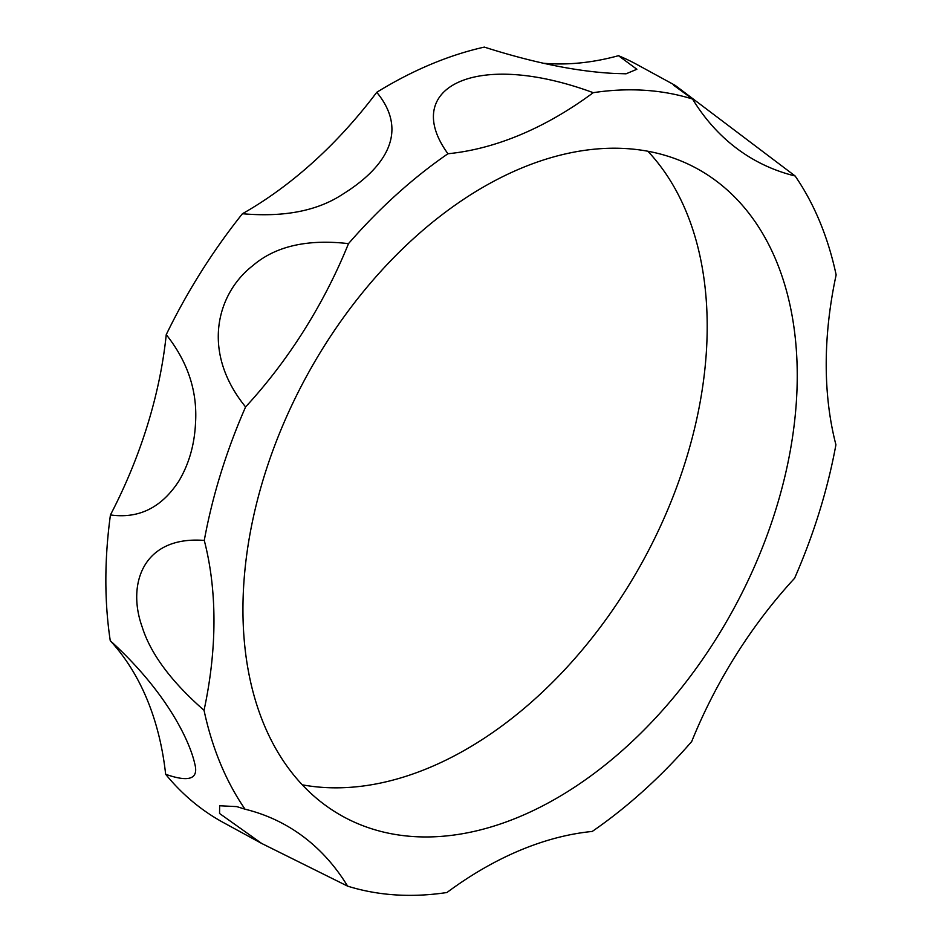 <?xml version="1.0" encoding="UTF-8"?>
<svg xmlns="http://www.w3.org/2000/svg" width="942" height="942" viewBox="0 0 942 942"><rect width="100%" height="100%" fill="white"/><g stroke="black" fill="none" stroke-linecap="round" stroke-linejoin="round"><path stroke-width="1.41" d="M261.688 843.455L223.278 822.507A431.754 284.425 -61.4 0 1 165.651 774.277C189.248 782.555 198.939 778.987 194.723 763.597C189.683 740.954 166.722 691.946 110.261 640.701A431.754 284.425 -61.4 0 1 110.438 514.933C138.851 518.948 161.694 507.608 178.968 480.903C188.906 464.1 194.417 445.013 195.489 423.665C197.655 391.66 187.917 361.975 166.251 334.622A431.754 284.425 -61.4 0 1 242.435 213.728C284.095 217.414 317.584 210.878 342.923 194.087C382.852 169.277 410.547 133.246 376.753 92.304A431.754 284.425 -61.4 0 1 484.329 47.1C533.078 62.643 576.198 71.415 613.701 73.417L626.065 73.806L636.874 69.272L618.482 55.696A431.754 284.425 -61.4 0 1 636.804 64.445L675.202 85.392L795.13 175.989A431.754 284.425 -61.4 0 1 836.143 274.887A364.707 240.257 118.6 0 0 835.919 444.765A431.754 284.425 -61.4 0 1 794.589 578.258A364.707 240.257 118.6 0 0 691.687 741.554A431.754 284.425 -61.4 0 1 592.235 831.445A364.707 240.257 118.6 0 0 446.944 892.51A431.754 284.425 -61.4 0 1 395.558 894.9A431.754 284.425 -61.4 0 1 347.622 886.139L261.688 843.455L219.557 813.488L219.639 805.763L236.772 806.611L245.05 809.202A431.754 284.425 -61.4 0 1 204.037 710.303C171.185 681.549 150.543 653.736 142.136 626.854C126.829 584.429 142.831 535.668 204.273 540.425A431.754 284.425 -61.4 0 1 245.591 406.932C200.599 351.613 217.013 293.315 252.821 265.632C275.405 246.227 307.292 238.891 348.493 243.637A431.754 284.425 -61.4 0 1 447.945 153.746C400.633 88.819 474.014 48.701 593.236 92.681A431.754 284.425 -61.4 0 1 692.558 99.051L673.601 85.204L675.202 85.392M618.482 55.696A364.707 240.257 -61.4 0 1 547.632 63.573A364.707 240.257 -61.4 0 1 542.58 63.185M376.753 92.304A364.707 240.257 -61.4 0 1 242.435 213.728M166.251 334.622A364.707 240.257 -61.4 0 1 110.438 514.933M110.261 640.701A364.707 240.257 -61.4 0 1 165.651 774.277M302.264 784.816A369.158 243.189 118.6 0 0 323.565 787.441A369.158 243.189 118.6 0 0 650.828 546.077A369.158 243.189 118.6 0 0 647.872 151.25M692.558 99.051A364.707 240.257 118.6 0 0 732.134 144.833A364.707 240.257 118.6 0 0 795.13 175.989M447.945 153.746A364.707 240.257 118.6 0 0 593.236 92.681M245.591 406.932A364.707 240.257 118.6 0 0 348.493 243.637M204.037 710.303A364.707 240.257 118.6 0 0 204.273 540.425M347.622 886.139A364.707 240.257 118.6 0 0 257.413 812.734A364.707 240.257 118.6 0 0 245.05 809.202M413.609 836.567A369.158 243.189 118.6 0 0 757.403 559.76A369.158 243.189 118.6 0 0 696.868 168.524A369.158 243.189 118.6 0 0 306.609 376.141A369.158 243.189 118.6 0 0 343.312 816.667A369.158 243.189 118.6 0 0 413.609 836.567"/></g></svg>
